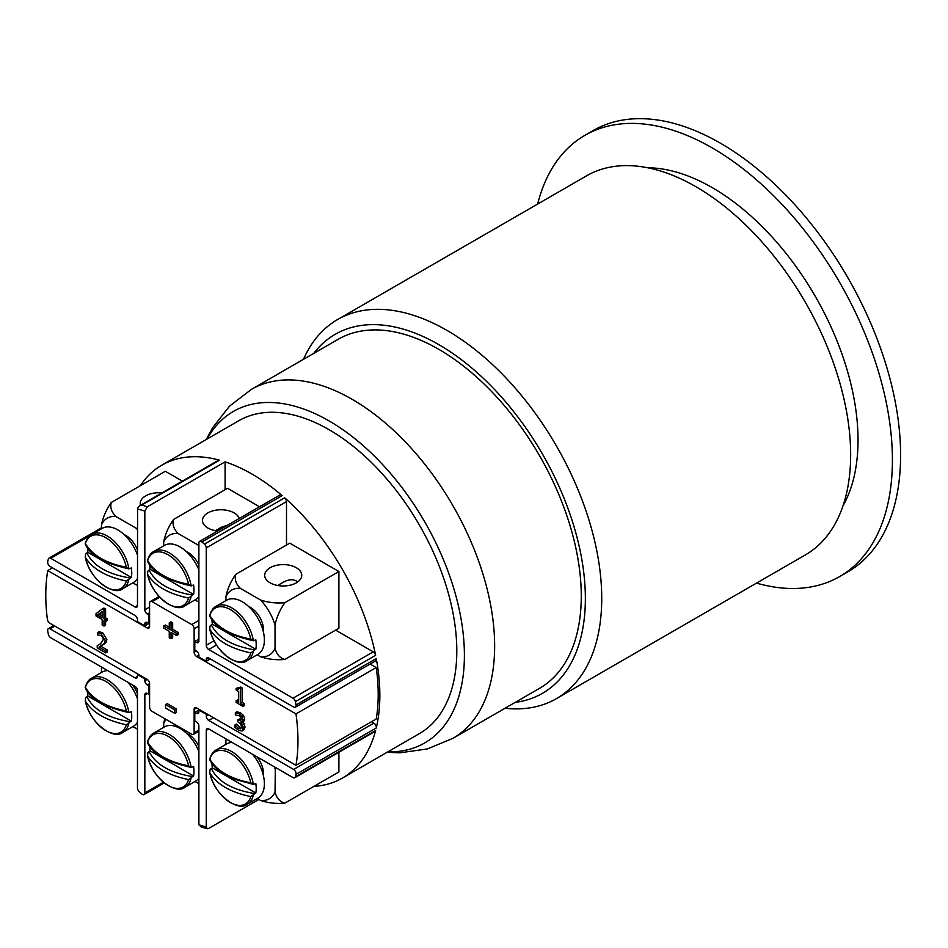 <?xml version="1.0" encoding="UTF-8"?>
<svg xmlns="http://www.w3.org/2000/svg" width="948" height="948" viewBox="0 0 948 948"><rect width="100%" height="100%" fill="white"/><g stroke="black" fill="none" stroke-linecap="round" stroke-linejoin="round"><path stroke-width="1.42" d="M387.779 751.871A191.389 110.501 -120 0 0 461.012 618.594A191.389 110.501 -120 0 0 329.075 420.912A191.389 110.501 -120 0 0 207.138 438.995M839.655 576.562L847.844 571.845A254.751 147.082 -120 0 0 900.6 455.218A254.751 147.082 -120 0 0 720.468 143.219A254.751 147.082 -120 0 0 593.092 130.599L584.904 135.327A254.751 147.082 60 0 1 781.211 203.571A254.751 147.082 60 0 1 892.412 459.946A254.751 147.082 60 0 1 839.655 576.562A254.751 147.082 60 0 1 756.504 583.115M537.658 204.045A254.751 147.082 60 0 1 584.904 135.327M842.997 505.841A206.119 118.998 -120 0 0 815.339 296.44A206.119 118.998 -120 0 0 647.816 167.784M438.794 349.326A201.486 116.331 -120 0 0 338.057 339.348L251.433 389.355A201.486 116.331 60 0 1 352.182 399.333A201.486 116.331 60 0 1 483.8 576.882A201.486 116.331 60 0 1 452.919 738.338L539.542 688.331A201.486 116.331 -120 0 0 570.423 526.875A201.486 116.331 -120 0 0 438.794 349.326M505 708.263A218.858 126.357 -120 0 0 556.405 698.64L805.326 554.936A218.858 126.357 -120 0 0 805.326 302.222A218.858 126.357 -120 0 0 586.468 175.866L337.559 319.571A218.858 126.357 -120 0 0 303.514 359.28M556.405 698.64A218.858 126.357 -120 0 0 601.731 598.461A218.858 126.357 -120 0 0 506.208 378.205A218.858 126.357 -120 0 0 337.559 319.571M313.729 353.391A207.28 119.673 60 0 1 478.491 373.844A207.28 119.673 60 0 1 585.366 598.461A207.28 119.673 60 0 1 515.214 702.373M149.594 614.624L148.943 615.003L148.943 623.511L149.594 623.132L144.843 625.87L137.472 621.615L137.472 619.731A3.472 2.003 -120 0 0 135.019 615.477L50.102 566.454A3.472 2.003 60 0 1 47.72 561.572A180.641 104.292 60 0 1 48.348 559.047A3.472 2.003 60 0 1 48.988 558.123A3.472 2.003 60 0 1 50.73 558.301L135.019 606.969A3.472 2.003 -120 0 0 136.761 607.135A3.472 2.003 -120 0 0 137.472 605.547L137.567 508.164L139.427 505.912L218.443 460.301A3.472 2.003 60 0 1 219.545 460.195A180.641 104.292 -120 0 0 161.788 465.184L238.754 420.746A180.641 104.292 60 0 1 302.057 417.428A180.641 104.292 60 0 1 441.211 571.312A180.641 104.292 60 0 1 419.395 733.622L342.429 778.059A180.641 104.292 60 0 1 313.906 786.378M206.913 713.903L206.261 716.167A3.472 2.003 -120 0 0 208.714 720.421L293.631 769.444A3.472 2.003 60 0 1 296.013 774.326A180.641 104.292 60 0 1 295.385 776.85A3.472 2.003 60 0 1 294.745 777.775L374.981 731.441A3.472 2.003 60 0 0 375.621 730.529A180.641 104.292 60 0 1 342.429 778.059M338.898 752.274L338.898 771.956L284.862 803.146C276.2 803.904 268.094 803.003 260.546 800.456L257.169 798.512M198.89 639.106L194.79 641.476L196.426 642.424A3.472 2.003 -120 0 0 198.168 642.59A3.472 2.003 -120 0 0 198.89 641.002L198.89 542.955A3.472 2.003 60 0 1 199.601 541.367L279.85 495.034A3.472 2.003 60 0 1 282.16 495.614A180.641 104.292 -120 0 0 225.091 461.866L225.091 489.725M371.474 721.736L373.868 723.123A3.472 2.003 60 0 1 376.261 728.005A180.641 104.292 -120 0 0 376.261 658.587A3.472 2.003 60 0 1 375.609 660.886L295.361 707.22A3.472 2.003 60 0 1 293.631 707.042L208.714 658.019A3.472 2.003 -120 0 0 206.972 657.853A3.472 2.003 -120 0 0 206.261 659.441L206.261 661.325L198.89 657.071L198.89 655.187A3.472 2.003 -120 0 0 196.426 650.932L194.79 649.984L194.79 641.476M173.508 519.504C172.204 524.505 173.757 529.185 178.165 533.546A37.553 21.674 -120 0 0 163.672 541.912C165.248 534.103 168.519 526.638 173.508 519.504L227.544 488.303L259.515 506.765M370.135 664.05L376.226 667.558A178.331 102.953 60 0 1 376.226 718.999L295.977 765.32L196.592 707.943A3.472 2.003 -120 0 0 194.861 707.765A3.472 2.003 -120 0 0 194.139 709.365L194.139 732.804A3.472 2.003 60 0 1 193.416 734.404A3.472 2.003 60 0 1 191.686 734.226L152.047 711.344A3.472 2.003 60 0 1 149.594 707.09L149.594 683.638A3.472 2.003 -120 0 0 147.141 679.384L49.829 623.203A3.472 2.003 60 0 1 47.4 619.423A178.331 102.953 60 0 1 47.755 570.577L147.141 627.955A3.472 2.003 -120 0 0 148.872 628.121A3.472 2.003 -120 0 0 149.594 626.533L149.594 603.094A3.472 2.003 60 0 1 150.317 601.494A3.472 2.003 60 0 1 152.047 601.672L191.686 624.554A3.472 2.003 60 0 1 194.139 628.808L194.139 652.248A3.472 2.003 -120 0 0 196.592 656.502L295.977 713.891A178.331 102.953 60 0 1 295.977 765.32M161.788 465.184A180.641 104.292 -120 0 0 140.316 485.72M111.272 502.487C109.968 507.488 111.52 512.169 115.94 516.53A37.553 21.674 -120 0 0 101.448 524.896C103.012 517.087 106.295 509.621 111.272 502.487L165.319 471.286L182.36 481.134M335.628 630.124L373.251 651.845A3.472 2.003 60 0 1 375.621 655.329A180.641 104.292 -120 0 0 284.673 497.795A3.472 2.003 60 0 1 286.497 501.599L286.497 545.041M235.732 574.346C234.429 579.346 235.981 584.027 240.389 588.388A37.553 21.674 -120 0 0 225.908 596.742C227.473 588.933 230.743 581.468 235.732 574.346L289.768 543.145L338.898 571.514L338.898 628.24L284.862 659.441C276.2 660.187 268.094 659.298 260.546 656.751L257.169 654.795M210.349 658.967L206.261 661.325M148.943 623.511L147.307 622.563A3.472 2.003 -120 0 0 145.565 622.398A3.472 2.003 -120 0 0 144.843 623.985L144.843 625.87M148.943 685.914L148.943 694.422L147.307 693.474A3.472 2.003 -120 0 0 145.565 693.308A3.472 2.003 -120 0 0 144.843 694.896L144.843 792.943A3.472 2.003 60 0 1 144.132 794.531A3.472 2.003 60 0 1 141.809 793.95A180.641 104.292 60 0 1 139.309 791.77A3.472 2.003 60 0 1 137.472 787.978L137.472 690.642A3.472 2.003 -120 0 0 135.019 686.388L50.73 637.72A3.472 2.003 60 0 1 48.348 634.236A180.641 104.292 60 0 1 47.72 630.977A3.472 2.003 60 0 1 48.372 628.678A3.472 2.003 60 0 1 50.102 628.856L135.019 677.879A3.472 2.003 -120 0 0 136.761 678.045A3.472 2.003 -120 0 0 137.472 676.457L137.472 674.561L144.843 678.827L144.843 680.711A3.472 2.003 -120 0 0 147.307 684.966L149.594 685.534M149.594 694.043L148.943 694.422M145.506 678.448L144.843 678.827M138.135 674.194L137.472 674.561M207.458 828.753L201.343 827.023L198.95 824.819A3.472 2.003 60 0 1 198.89 824.144L198.89 726.097A3.472 2.003 -120 0 0 196.426 721.843L194.79 720.895L194.79 712.386L196.426 713.334A3.472 2.003 -120 0 0 198.168 713.5A3.472 2.003 -120 0 0 198.89 711.912L198.89 710.016L194.79 712.386M294.745 777.775A3.472 2.003 60 0 1 293.003 777.597L208.714 728.929A3.472 2.003 -120 0 0 206.972 728.763A3.472 2.003 -120 0 0 206.261 730.351L206.261 826.905A177.169 102.289 60 0 1 198.95 824.819M199.542 709.649L198.89 710.016L206.261 714.271M52.507 567.828L47.755 570.577M376.226 667.558L295.977 713.891M225.091 461.866L147.307 506.777A180.641 104.292 -120 0 0 141.762 505.106L219.545 460.195M137.472 508.993A177.169 102.289 60 0 1 144.843 511.091L147.307 506.777M144.843 511.091L144.843 609.801A3.472 2.003 -120 0 0 147.307 614.055L148.943 615.003M139.427 505.912L141.762 505.106M258.851 799.484L208.714 828.434L207.292 828.706L206.261 826.905M199.601 541.367A3.472 2.003 60 0 1 201.924 541.948A180.641 104.292 60 0 1 204.424 544.128A3.472 2.003 60 0 1 206.261 547.92L206.261 645.256A3.472 2.003 -120 0 0 208.714 649.51L293.003 698.178A3.472 2.003 60 0 1 295.385 701.662A180.641 104.292 60 0 1 296.013 704.921A3.472 2.003 60 0 1 295.361 707.22M102.171 611.815L99.125 614.138L102.171 615.892M105.595 621.497L105.595 625.135L103.96 626.083L102.171 625.04L102.171 619.518L96.021 615.975L96.021 613.7L102.242 609.019L103.96 610.002L103.96 618.819L105.619 619.779L105.619 621.509L103.96 620.549L103.96 626.083M102.242 609.019L103.889 608.071L105.595 609.054L105.595 617.883L107.254 618.831L107.254 620.561L105.619 621.509M97.229 645.635L100.583 643.716L103.344 639.568L102.657 637.151L100.95 635.515L97.514 634.935L97.514 632.636L101.081 633.738L105.228 640.552L104.517 643.348L98.971 647.069L105.809 651.015L105.809 652.876L97.229 647.922L97.229 645.635L100.002 644.095M97.514 632.636L99.161 631.7L102.716 632.79L106.875 639.604L106.152 642.4L101.507 645.742M100.713 646.18L107.444 650.067L107.444 651.928L105.809 652.876M236.147 700.809L238.683 702.267L238.683 691.495L236.147 690.037L236.147 688.568L238.517 689.232L239.026 687.987L240.472 688.817L240.472 703.298L242.937 704.731L242.937 706.367L236.147 702.444L236.147 700.809L237.794 699.861L238.683 700.371M236.147 688.568L237.794 687.62L239.003 688.212M239.026 687.987L240.662 687.039L242.107 687.869L242.107 702.361L244.584 703.783L244.584 705.43L242.937 706.367M235.329 712.718L236.964 711.77L240.602 712.872L243.529 715.479L244.774 719.165L243.837 721.179L240.567 722.222L242.439 724.497L243.411 728.028L242.178 730.944L238.742 730.446L234.95 727.258L234.95 724.983L238.635 728.514L240.745 728.834L241.515 726.784L240.673 723.964L237.782 721.724L237.782 719.947L240.662 720.693L241.242 719.236L240.508 717.067L238.813 715.598L235.329 714.993L235.329 712.718L238.955 713.82L241.894 716.427L243.138 720.113L242.19 722.127M242.202 721.428L244.074 723.561L245.046 727.08L243.719 730.055M234.95 724.983L236.585 724.035L240.271 727.578L242.38 727.898M237.782 719.947L239.429 718.999L241.183 719.84M163.72 625.964L169.265 629.164L169.265 622.765L171.031 623.784L171.031 630.183L176.577 633.383L176.577 635.504L171.031 632.304L171.031 638.703L169.265 637.684L169.265 631.285L163.72 628.074L163.72 625.964L165.355 625.016L169.265 627.28M169.265 622.765L170.901 621.817L172.666 622.836L172.666 629.235L178.212 632.446L178.212 634.556L176.577 635.504M172.666 633.24L172.666 637.755L171.031 638.703M165.544 704.565L167.18 703.617L176.482 708.986L176.482 712.434L174.835 713.382L165.544 708.014L165.544 704.565L174.835 709.934L174.835 713.382M102.171 617.788L97.49 615.086L102.171 611.507L102.171 617.788M107.254 618.831L105.619 619.779M105.595 617.883L103.96 618.819M105.595 609.054L103.96 610.002M99.125 614.138L97.49 615.086M107.444 650.067L105.809 651.015M104.292 644.071L102.657 645.019M106.152 642.4L104.517 643.348M244.584 703.783L242.937 704.731M242.107 702.361L240.472 703.298M242.107 687.869L240.472 688.817M236.716 724.118L235.08 725.066M244.074 723.561L242.439 724.497M243.529 715.479L241.894 716.427M178.212 632.446L176.577 633.383M172.666 629.235L171.031 630.183M172.666 622.836L171.031 623.784M176.482 708.986L174.835 709.934M226.525 739.215A37.553 21.674 -120 0 0 225.908 740.459L226.228 739.037M225.908 744.358L225.908 740.459M260.546 800.456A37.553 21.674 -120 0 0 275.038 792.101C276.603 798.098 279.873 801.783 284.862 803.146M275.347 767.406L275.038 792.101M275.038 768.828A37.553 21.674 -120 0 0 274.422 766.873M256.813 756.705A18.522 10.701 60 0 1 263.449 775.843M232.153 742.462A31.26 18.048 -120 0 0 226.655 743.931L216.097 750.022C213.395 751.231 211.25 754.288 209.662 759.17M250.793 796.616A30.146 17.408 60 0 1 230.328 802.518A30.146 17.408 60 0 1 209.864 772.987C216.962 784.47 230.601 792.338 250.793 796.616L253.377 794.768A31.26 18.048 -120 0 1 247.357 804.177L257.915 798.086A31.26 18.048 -120 0 0 252.405 754.158M209.864 759.206A30.146 17.408 60 0 1 230.328 753.293A30.146 17.408 60 0 1 250.793 782.835L253.377 784.434L255.818 783.546A31.26 18.048 60 0 1 255.818 793.002L254.763 793.606C232.26 789.874 217.767 781.508 211.321 768.52L210.077 769.764L209.745 772.549C213.715 794.803 238.221 812.282 247.357 804.177M211.321 768.52L212.364 767.916A31.26 18.048 60 0 1 211.997 763.578M253.377 794.768L254.763 793.606M255.818 793.002L212.364 767.916M250.793 782.835C230.601 778.877 216.962 771.008 209.864 759.194L210.077 759.431M225.908 600.641L225.908 596.742M260.546 656.751A37.553 21.674 -120 0 0 275.038 648.385C276.603 654.381 279.873 658.066 284.862 659.441M338.898 571.514L284.862 602.715C279.873 609.837 276.603 617.302 275.038 625.111L275.038 648.385M275.038 625.111A37.553 21.674 -120 0 0 260.546 600.013C268.094 602.561 276.2 603.461 284.862 602.715M240.389 588.388L260.546 600.013M248.672 606.542A18.522 10.701 60 0 1 250.473 607.443A18.522 10.701 60 0 1 263.449 632.138M270.121 567.734A18.522 10.701 180 0 1 290.313 565.411A18.522 10.701 180 0 1 301.748 575.294A18.522 10.701 180 0 1 283.227 585.983A18.522 10.701 180 0 1 264.693 575.294A18.522 10.701 180 0 1 270.121 567.734M277.634 585.485L283.227 582.262C289.104 579.027 293.939 578.92 297.708 581.954M250.793 652.899A30.146 17.408 60 0 1 230.328 658.813A30.146 17.408 60 0 1 209.864 629.271C216.985 640.765 230.625 648.645 250.793 652.899L253.377 651.051A31.26 18.048 -120 0 1 247.357 660.46L257.915 654.369A31.26 18.048 -120 0 0 262.703 629.318A31.26 18.048 -120 0 0 242.285 601.767A31.26 18.048 -120 0 0 226.655 600.214L216.097 606.305C213.395 607.514 211.25 610.571 209.662 615.465M250.793 639.118C230.625 635.184 216.985 627.303 209.864 615.489A30.146 17.408 60 0 1 230.328 609.576A30.146 17.408 60 0 1 250.793 639.118L253.377 640.718L255.818 639.841A31.26 18.048 60 0 1 255.818 649.285L254.763 649.901C232.284 646.169 217.803 637.803 211.321 624.815L210.077 626.047L209.745 628.832M211.321 624.815L212.364 624.199A31.26 18.048 60 0 1 211.997 619.85M253.377 651.051L254.763 649.901M255.818 649.285L212.364 624.199M163.672 545.811L163.672 541.912M198.89 602.099L194.944 599.966M198.89 545.787A37.553 21.674 -120 0 0 198.322 545.183L198.89 545.361M178.165 533.546L198.322 545.183M186.448 551.7A18.522 10.701 60 0 1 188.237 552.601A18.522 10.701 60 0 1 198.89 565.055M217.602 530.975A18.522 10.701 180 0 1 202.469 520.452A18.522 10.701 180 0 1 207.896 512.892A18.522 10.701 180 0 1 226.477 510.237A18.522 10.701 180 0 1 239.204 518.497M215.409 530.655L220.991 527.42L227.994 524.967M198.89 569.961A31.26 18.048 -120 0 0 180.049 546.925A31.26 18.048 -120 0 0 164.419 545.384L153.872 551.475C151.17 552.684 149.026 555.729 147.438 560.624M188.557 598.07A30.146 17.408 60 0 1 168.092 603.971A30.146 17.408 60 0 1 147.639 574.441C154.737 585.923 168.377 593.792 188.557 598.058L191.152 596.209A31.26 18.048 -120 0 1 185.133 605.63L195.691 599.527A31.26 18.048 -120 0 0 198.89 596.695M188.569 584.276L191.152 585.876L193.593 584.999A31.26 18.048 60 0 1 193.593 594.455L192.539 595.06C170.024 591.315 155.543 582.961 149.085 569.973L147.852 571.217L147.521 574.002C151.479 596.256 175.996 613.723 185.133 605.63M149.085 569.973L150.139 569.369A31.26 18.048 60 0 1 149.76 565.008M191.152 596.209L192.539 595.06M193.593 594.455L150.139 569.369M147.639 560.647A30.146 17.408 60 0 1 168.092 554.746A30.146 17.408 60 0 1 188.557 584.276C168.388 580.342 154.749 572.462 147.639 560.647L147.852 560.884M101.448 528.794L101.448 524.896M137.472 585.331L132.708 582.937M136.085 584.892A37.553 21.674 -120 0 0 137.472 584.987M137.472 529.671A37.553 21.674 -120 0 0 136.085 528.166L137.472 528.605M115.94 516.53L136.085 528.166M124.212 534.684A18.522 10.701 60 0 1 126.013 535.584A18.522 10.701 60 0 1 137.472 550.006M140.517 505.284A18.522 10.701 180 0 1 140.233 503.435A18.522 10.701 180 0 1 145.66 495.875A18.522 10.701 180 0 1 161.966 492.901M137.472 555.09A31.26 18.048 -120 0 0 117.825 529.908A31.26 18.048 -120 0 0 102.194 528.356L91.636 534.459C88.946 535.667 86.801 538.713 85.202 543.607M126.333 581.041A30.146 17.408 60 0 1 105.868 586.954A30.146 17.408 60 0 1 85.403 557.412C92.501 568.895 106.14 576.775 126.333 581.041L128.916 579.192A31.26 18.048 -120 0 1 122.908 588.601L133.455 582.51A31.26 18.048 -120 0 0 137.472 578.481M126.333 567.26C106.164 563.325 92.525 555.445 85.403 543.631A30.146 17.408 60 0 1 105.868 537.729A30.146 17.408 60 0 1 126.333 567.26L128.916 568.859L131.357 567.982A31.26 18.048 60 0 1 131.357 577.439L130.314 578.043C107.799 574.298 93.319 565.944 86.861 552.957L85.616 554.201L85.284 556.974M86.861 552.957L87.915 552.352A31.26 18.048 60 0 1 87.536 547.991M128.916 579.192L130.314 578.043M131.357 577.439L87.915 552.352M166.161 719.485A37.553 21.674 -120 0 0 163.672 723.442L164.857 718.738M163.672 727.341L163.672 723.442M198.89 783.629L194.944 781.496M186.448 733.231A18.522 10.701 60 0 1 188.237 734.131A18.522 10.701 60 0 1 198.89 746.586M198.89 751.491A31.26 18.048 -120 0 0 180.049 728.455A31.26 18.048 -120 0 0 164.419 726.915L153.872 733.005C151.17 734.214 149.026 737.271 147.438 742.165M188.569 779.6L191.152 777.751A31.26 18.048 -120 0 1 185.133 787.16L195.691 781.057A31.26 18.048 -120 0 0 198.89 778.225M188.569 765.806L191.152 767.418L193.593 766.529A31.26 18.048 60 0 1 193.593 775.985L192.539 776.59C170.048 772.869 155.567 764.503 149.085 751.503L147.852 752.748L147.639 755.971C154.749 767.465 168.388 775.334 188.557 779.6A30.146 17.408 60 0 1 168.092 785.501A30.146 17.408 60 0 1 147.639 755.971L147.521 755.52M149.085 751.503L150.139 750.899A31.26 18.048 60 0 1 149.76 746.538M191.152 777.751L192.539 776.59M193.593 775.985L150.139 750.899M147.639 742.177A30.146 17.408 60 0 1 168.092 736.276A30.146 17.408 60 0 1 188.557 765.818C168.388 761.872 154.749 754.004 147.639 742.177L147.852 742.414M102.064 667.356A37.553 21.674 -120 0 0 101.448 668.601L101.768 667.191M101.448 672.499L101.448 668.601M137.472 729.036L132.708 726.654M136.085 728.609A37.553 21.674 -120 0 0 137.472 728.692M132.353 684.847A18.522 10.701 60 0 1 137.472 693.723M107.693 670.615A31.26 18.048 -120 0 0 102.194 672.073L91.636 678.164C88.946 679.372 86.801 682.43 85.202 687.324M126.333 724.758A30.146 17.408 60 0 1 105.868 730.671A30.146 17.408 60 0 1 85.403 701.129C92.501 712.612 106.14 720.492 126.333 724.758L128.916 722.909A31.26 18.048 -120 0 1 122.908 732.318L133.455 726.227A31.26 18.048 -120 0 0 137.472 722.186M137.472 698.795A31.26 18.048 -120 0 0 127.956 682.299M126.333 710.976C106.164 707.042 92.525 699.162 85.403 687.347A30.146 17.408 60 0 1 105.868 681.434A30.146 17.408 60 0 1 126.333 710.976L128.916 712.576L131.357 711.687A31.26 18.048 60 0 1 131.357 721.144L130.314 721.76C107.799 718.015 93.319 709.649 86.861 696.673L85.616 697.906L85.284 700.69M86.861 696.673L87.915 696.057A31.26 18.048 60 0 1 87.536 691.708M128.916 722.909L130.314 721.76M131.357 721.144L87.915 696.057M198.89 641.002L196.426 642.424M147.141 679.384L144.843 680.711M137.472 676.457L135.019 677.879M50.102 628.856L54.854 626.107M208.548 714.839L206.261 716.167M198.89 711.912L196.426 713.334M198.89 620.395L191.686 624.554M152.047 601.672L159.762 597.216M149.594 626.533L147.141 627.955M149.594 607.064L144.843 609.801M137.472 605.547L135.019 606.969M147.307 614.055L149.594 612.728M144.843 623.985L147.307 622.563M50.73 558.301L89.87 535.703M147.307 684.966L149.594 683.638M163.412 782.23L144.843 792.943M144.843 694.896L147.307 693.474M373.868 723.123L293.631 769.444M208.714 720.421L213.466 717.683M206.261 730.351L208.714 728.929M373.251 651.845L293.003 698.178M208.714 649.51L216.523 644.995M214.07 640.741L206.261 645.256M206.261 659.441L208.714 658.019M201.924 541.948L282.16 495.614M206.261 547.92L286.497 501.599M284.673 497.795L204.424 544.128M295.385 701.662L375.621 655.329M376.261 658.587L296.013 704.921M375.621 730.529L295.385 776.85M296.013 774.326L376.261 728.005M198.89 730.067L194.139 732.804M194.139 709.365L196.592 707.943M196.592 656.502L198.89 655.187M196.426 650.932L194.139 652.248M194.139 628.808L198.89 626.059M106.875 639.604L105.228 640.552M102.716 632.79L101.081 633.738M240.045 719.354L238.41 720.302M240.271 727.578L238.635 728.514M245.046 727.08L243.411 728.028M244.774 719.165L243.138 720.113M240.602 712.872L238.955 713.82M253.377 784.434A31.26 18.048 -120 0 0 231.727 751.574A31.26 18.048 -120 0 0 216.097 750.022M253.377 640.718A31.26 18.048 -120 0 0 231.727 607.858A31.26 18.048 -120 0 0 216.097 606.305M191.152 585.888A31.26 18.048 -120 0 0 169.502 553.016A31.26 18.048 -120 0 0 153.872 551.475M128.916 568.859A31.26 18.048 -120 0 0 107.266 535.999A31.26 18.048 -120 0 0 91.636 534.459M191.152 767.418A31.26 18.048 -120 0 0 169.502 734.558A31.26 18.048 -120 0 0 153.872 733.005M128.916 712.576A31.26 18.048 -120 0 0 107.266 679.716A31.26 18.048 -120 0 0 91.636 678.164M206.309 439.481L212.494 427.892L229.535 406.135L251.433 389.355M386.95 752.356L400.068 752.795L427.43 748.92L452.919 738.338M101.448 527.846L48.988 558.123M53.835 625.526L48.372 628.678M159.063 596.446L150.317 601.494M198.89 731.24L193.416 734.404M164.253 782.918L144.132 794.531M209.674 759.419C214.236 770.57 230.376 777.147 233.315 778.853L253.519 784.458M209.674 615.702C214.058 626.865 228.669 635.207 253.519 640.741M247.357 660.46C238.221 668.565 213.703 651.086 209.757 628.856M147.45 560.872C151.822 572.023 166.433 580.377 191.295 585.9M85.225 543.856C89.598 555.007 104.209 563.349 129.058 568.883M122.908 588.601C113.76 596.707 89.254 579.24 85.296 557.009M147.45 742.403C151.822 753.565 166.433 761.908 191.295 767.43M185.133 787.16C175.996 795.265 151.479 777.787 147.521 755.556M85.225 687.561C89.598 698.723 104.209 707.066 129.058 712.6M122.908 732.318C113.76 740.424 89.254 722.957 85.296 700.726"/></g></svg>
